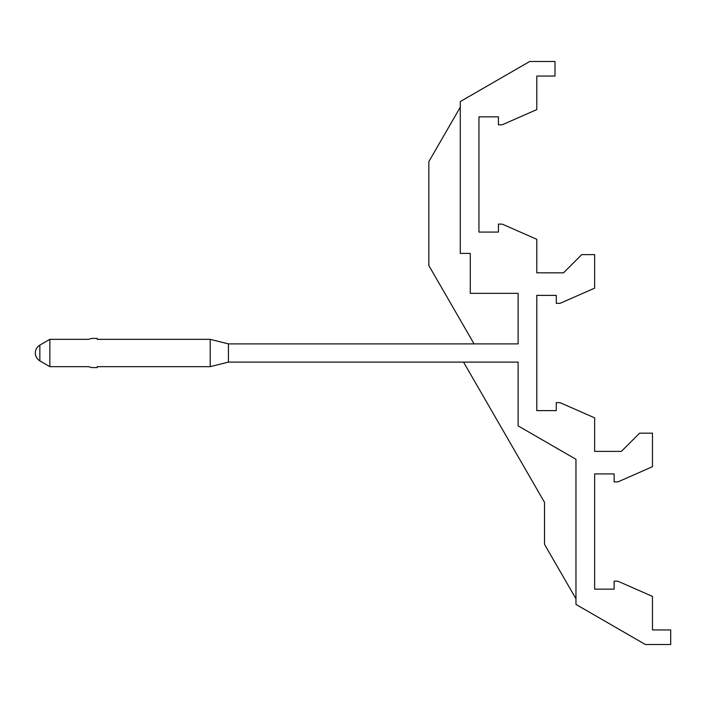 <?xml version="1.0" encoding="UTF-8"?>
<svg xmlns="http://www.w3.org/2000/svg" width="706" height="706" viewBox="0 0 706 706"><rect width="100%" height="100%" fill="white"/><g stroke="black" fill="none" stroke-linecap="round" stroke-linejoin="round"><path stroke-width="1.06" d="M470.284 253.401L470.284 293.334L518.116 293.334L518.116 343.893L228.426 343.893L228.426 362.107L518.116 362.107L518.116 425.877L575.964 459.279L575.964 604.424L645.381 644.507L670.7 644.507L670.7 629.937L652.476 629.937L652.476 596.402L618.474 581.462A3.098 3.098 0 0 0 617.229 581.197L614.132 581.197L614.132 589.166L594.637 589.166L594.637 473.929L614.132 473.929L614.132 481.898L617.229 481.898A3.098 3.098 0 0 0 618.474 481.642L652.476 466.692L652.476 433.166L639.601 433.166L621.377 451.381L594.637 451.381L594.637 417.855L560.626 402.905A3.098 3.098 0 0 0 559.381 402.649L556.284 402.649L556.284 410.618L536.789 410.618L536.789 295.382L556.284 295.382L556.284 303.351L559.381 303.351A3.098 3.098 0 0 0 560.626 303.095L594.637 288.145L594.637 254.619L581.753 254.619L563.529 272.834L536.789 272.834L536.789 239.308L502.778 224.358A3.098 3.098 0 0 0 501.534 224.102L498.436 224.102L498.436 232.071L478.942 232.071L478.942 116.834L498.436 116.834L498.436 124.803L501.534 124.803A3.098 3.098 0 0 0 502.778 124.538L536.789 109.598L536.789 76.063L555.004 76.063L555.004 61.493L529.694 61.493L460.268 101.576L460.268 253.401L470.284 253.401M474.07 343.893L428.842 265.544L428.842 161.648L460.268 107.206M228.426 362.107L210.203 366.661L97.243 366.661L97.243 367.579L91.78 367.579L88.382 366.661L49.861 366.661L39.854 360.89C36.941 359.063 35.424 356.433 35.3 353C35.424 349.567 36.941 346.937 39.854 345.11L49.861 339.339L49.861 366.661M575.964 598.794L544.529 544.352L544.529 502.372L463.551 362.107M210.203 366.661L210.203 339.339L97.243 339.339L97.243 338.421L91.78 338.421L88.382 339.339L49.861 339.339M228.426 343.893L210.203 339.339M39.854 360.89L39.854 345.11"/></g></svg>
